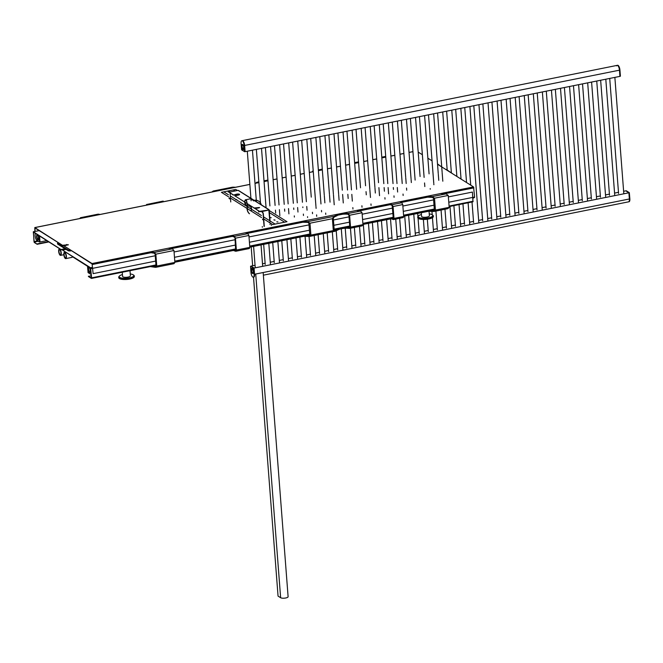 <?xml version="1.0" encoding="UTF-8"?>
<svg xmlns="http://www.w3.org/2000/svg" width="663" height="663" viewBox="0 0 663 663"><rect width="100%" height="100%" fill="white"/><g stroke="black" fill="none" stroke-linecap="round" stroke-linejoin="round"><path stroke-width="0.99" d="M245.078 151.612L244.647 145.446A3.903 1.401 -101.4 0 0 242.326 140.647A3.903 1.401 78.6 0 1 244.647 145.446L245.111 151.52L244.622 151.694L241.597 149.821L241.075 143.598A3.903 1.401 78.6 0 1 241.846 140.738A3.903 1.401 78.6 0 1 244.166 145.545L244.589 151.703L245.086 151.612M619.905 76.336L619.466 70.17L619.938 76.369L245.119 151.645M241.846 140.738L617.145 65.372A3.903 1.401 -101.4 0 1 619.466 70.17A3.903 1.401 -101.4 0 0 617.145 65.372A3.903 1.401 -101.4 0 0 616.623 65.869M254.078 268.059L250.979 266.112L254.028 268.026L254.551 274.25L254.078 268.059L628.897 192.784L625.797 190.836L623.626 191.275M618.48 192.303L614.568 193.09M609.421 194.126L605.501 194.914M600.355 195.941L596.443 196.729M591.297 197.765L587.385 198.552M582.238 199.588L578.327 200.367M573.18 201.403L569.26 202.19M564.114 203.226L560.202 204.013M555.055 205.041L551.144 205.828M545.997 206.864L542.077 207.652M536.939 208.679L533.019 209.467M527.872 210.502L523.961 211.29M518.814 212.326L514.902 213.105M509.756 214.141L505.836 214.928M500.689 215.964L496.778 216.751M491.631 217.779L487.719 218.566M482.573 219.602L478.661 220.389M473.515 221.417L469.595 222.204M464.448 223.24L460.536 224.028M455.39 225.055L451.478 225.843M446.332 226.879L442.412 227.666M437.273 228.702L433.353 229.481M428.207 230.517L424.295 231.304M419.149 232.34L415.237 233.127M410.09 234.155L406.17 234.942M401.024 235.978L397.112 236.766M391.966 237.793L388.054 238.581M382.907 239.616L378.987 240.404M373.849 241.44L369.929 242.219M364.783 243.255L360.871 244.042M355.724 245.078L351.813 245.865M346.666 246.893L342.746 247.68M337.6 248.716L333.688 249.503M328.541 250.531L324.63 251.318M319.483 252.354L315.571 253.142M310.425 254.169L306.505 254.957M301.358 255.993L297.447 256.78M292.3 257.816L288.388 258.595M283.242 259.631L279.322 260.418M274.184 261.454L270.264 262.241M265.117 263.269L262.49 263.799M255.056 265.291L250.979 266.112M253.78 277.109A3.903 1.401 -101.4 0 0 254.551 274.25A3.903 1.401 78.6 0 1 253.78 277.109L253.299 277.2A3.903 1.401 78.6 0 1 250.979 272.402L250.556 266.236L253.548 268.117L254.078 274.349A3.903 1.401 78.6 0 1 253.299 277.2M263.368 275.178L628.599 201.834A3.903 1.401 -101.4 0 0 629.369 198.975L628.897 192.784M251.335 198.825L253.672 200.955M247.133 203.798A2.478 0.887 78.6 0 1 246.628 205.397A2.478 0.887 78.6 0 1 246.321 205.323A2.478 0.887 78.6 0 1 245.186 202.571M245.658 200.541A2.478 0.887 78.6 0 1 247.125 203.558M244.854 202.132A3.257 1.169 78.6 0 1 245.501 199.778A3.257 1.169 78.6 0 1 246.785 201.113M247.448 203.997A3.257 1.169 78.6 0 1 246.785 206.16A3.257 1.169 78.6 0 1 244.871 202.381M620.377 76.245L619.938 76.328L620.402 76.146L619.938 70.079A3.903 1.401 -101.4 0 0 617.626 65.272L617.145 65.372M629.386 192.809L628.905 192.908L629.369 198.975A3.903 1.401 -101.4 0 1 628.599 201.834L629.071 201.734A3.903 1.401 -101.4 0 0 629.85 198.883L629.32 192.651L626.303 190.778M629.32 192.651L625.855 190.869M69.88 250.97L68.388 250.846L68.33 250.1L70.228 250.166L68.33 250.1L57.474 243.197L58.402 242.733L57.582 243.338L68.33 250.1L68.388 250.846L57.64 244.083L57.474 243.197L57.64 244.083L68.388 250.846L69.88 250.97L69.822 250.224L69.88 250.97L71.198 250.78L69.88 250.97M349.036 164.457L349.459 163.695L349.036 164.457M211.895 191.997L213.188 191.043L216.403 191.093L213.188 191.043L211.895 191.997M232.332 187.198L213.876 190.994L233.02 187.148L235.547 187.248L232.332 187.198L213.188 191.043L232.332 187.198M312.704 171.145L313.085 171.676L312.604 171.079L312.472 171.8L313.226 171.037L312.704 171.145M146.366 205.198L146.697 204.403L146.366 205.198M342.473 214.265A7.815 2.354 175.6 0 1 348.108 214.282L348.895 215.135L349.807 227.028L349.235 227.666L349.807 227.028L348.895 215.135L348.108 214.282A7.815 2.354 175.6 0 0 342.473 214.265M337.26 214.82A7.815 2.354 175.6 0 1 348.05 213.536L349.625 215.243L362.048 212.748L360.481 211.041L356.503 210.436L360.481 211.041L362.048 212.748L362.968 224.641L362.089 225.892L349.194 228.404A7.815 2.354 175.6 0 0 342.862 228.47A7.815 2.354 175.6 0 1 349.194 228.404L349.235 227.666L349.658 228.395L350.536 227.136L349.625 215.243L362.048 212.748L362.968 224.641L362.089 225.892L349.658 228.395L350.536 227.136L349.625 215.243L348.05 213.536A7.815 2.354 175.6 0 0 337.26 214.82L334.102 216.337L307.673 221.649L301.657 221.45L307.673 221.649L309.986 223.207L310.897 235.092L333.307 230.6L332.387 218.707L334.102 216.337L307.673 221.649L309.986 223.207L310.897 235.092L333.307 230.6L334.649 231.404L333.307 230.6L332.387 218.707L334.102 216.337L337.26 214.82M172.363 248.824L173.963 250.523L174.875 262.415L173.979 263.675L155.863 267.313L156.758 266.054L174.875 262.415L173.963 250.523L172.363 248.824L168.303 248.235L172.363 248.824L154.247 252.462L155.846 254.161L156.758 266.054L174.875 262.415L173.979 263.675L155.863 267.313L156.758 266.054L155.846 254.161L154.247 252.462L150.178 251.874L154.247 252.462L172.363 248.824M235.464 238.174L234.412 236.359L231.843 235.473L234.412 236.359L235.464 238.174L236.384 250.059L249.818 247.365L248.907 235.473L247.854 233.658L245.285 232.771L247.854 233.658L248.907 235.473L249.818 247.365L249.296 248.55L235.854 251.244L236.384 250.059L249.818 247.365L249.296 248.55L235.854 251.244L236.384 250.059L235.464 238.174L248.907 235.473L235.464 238.174M235 238.009L234.47 237.105L232.365 236.376L234.47 237.105L235 238.009L235.647 250.49L235 238.009M402.756 204.577L401.778 202.745L392.106 204.693L393.084 206.516L393.996 218.409L403.676 216.461L402.756 204.577L401.778 202.745L392.106 204.693L389.745 203.765L392.106 204.693L393.084 206.516L393.996 218.409L403.676 216.461L403.195 217.638L403.676 216.461L402.756 204.577L393.084 206.516L402.756 204.577M155.101 254.053L154.297 253.2L150.982 252.719L154.297 253.2L155.101 254.053L156.012 265.946L155.565 266.576L156.012 265.946L155.101 254.053M155.391 267.322L150.36 266.592L155.391 267.322M428.547 211.265L434.116 211.431L428.547 211.265L428.505 210.735L428.547 211.265L403.659 216.262L428.547 211.265M393.25 219.552L391.228 218.757L362.951 224.442L391.228 218.757L391.195 218.226L391.228 218.757L393.515 219.586L393.996 218.409L393.25 219.552M340.401 228.967L342.862 228.47L342.821 227.939L342.862 228.47L340.401 228.967A7.815 2.354 175.6 0 0 338.403 229.68A7.815 2.354 175.6 0 1 340.401 228.967L340.359 228.437L340.401 228.967M335.246 231.205L338.403 229.68L338.345 228.942A7.815 2.354 175.6 0 1 338.743 228.76A7.815 2.354 175.6 0 0 338.345 228.942L334.89 230.558L334.218 230.152L333.307 218.268L334.16 217.083L337.31 215.566L334.16 217.083L333.307 218.268L334.218 230.152L334.89 230.558L338.345 228.942L338.403 229.68L335.246 231.205L309.522 236.451L310.897 235.092L309.522 236.451L303.679 236.343L249.81 247.158L303.679 236.343L303.637 235.813L303.679 236.343L309.522 236.451L335.246 231.205M235.556 251.219L233.359 250.465L174.866 262.216L233.359 250.465L233.318 249.934L233.359 250.465L235.556 251.219M98.48 214.166L80.496 217.696L82.568 217.97L80.496 217.696L79.693 218.55L80.496 217.696L98.041 214.174L100.105 214.447L98.48 214.166L80.936 217.688L98.48 214.166M256.473 182.441L255.852 183.17L256.473 182.441L258.86 181.96L256.473 182.441M427.668 197.16L432.359 197.359L433.469 198.146L434.381 210.038L433.395 210.735L434.016 210.61L429.359 210.561L433.726 210.71L434.381 210.038L433.469 198.146L432.359 197.359L427.668 197.16M392.164 205.431L390.234 204.676L392.164 205.431L392.653 206.35L393.325 218.823L392.164 205.431M307.731 222.387L302.817 222.229L307.731 222.387L308.883 223.166L309.803 235.058L309.107 235.738L309.803 235.058L308.883 223.166L307.731 222.387M401.206 202.522L401.778 202.745L401.206 202.522A5.213 1.566 175.6 0 1 400.361 201.759A5.213 1.566 175.6 0 0 401.206 202.522M432.301 196.621L426.558 196.364L432.301 196.621L434.522 198.196L448.254 195.436L446.042 193.861L440.29 193.613L446.042 193.861L448.254 195.436L449.174 207.328L447.856 208.671L434.116 211.431L435.434 210.088L434.522 198.196L448.254 195.436L449.174 207.328L447.856 208.671L434.116 211.431L435.434 210.088L434.522 198.196L432.301 196.621L446.042 193.861L432.301 196.621M163.115 201.187L162.883 201.842L163.189 201.088L163.396 201.743L163.189 201.088L146.622 204.502L163.115 201.187M344.926 227.517A7.815 2.354 175.6 0 1 349.136 227.658L349.567 227.566L349.136 227.658A7.815 2.354 175.6 0 0 344.926 227.517M235.498 250.481L233.699 249.86L235.498 250.481M402.922 217.613L393.515 219.586L402.922 217.613M393.192 218.807L391.535 218.16L393.192 218.807M308.759 235.763L304.541 235.63L308.759 235.763M155.333 266.576L152.482 266.17L155.333 266.576M472.131 186.038L466.437 182.458L472.131 186.038M441.028 166.471L437.505 163.885L441.028 166.471M472.951 198.983L473.084 197.881L472.951 198.983M453.053 174.037L446.257 169.388L453.053 174.037M91.436 278.004L90.591 268.117L62.496 250.092L90.558 267.744L91.635 277.847L91.378 278.394L88.436 276.546L91.312 275.593M91.353 278.021L88.411 276.173M37.617 240.876L34.012 241.597L33.432 232.158L61.493 249.81L33.307 231.76L39.117 230.6M48.847 241.937L37.161 244.291L34.219 242.434L33.307 231.76M37.161 244.291L34.194 242.07L38.222 241.257M34.012 241.597L34.194 242.07M62.496 250.092L66.051 249.379M65.04 248.741L65.504 249.031M65.073 249.097L61.493 249.81M48.391 241.655L37.136 243.918M449.116 206.549L472.968 201.801L472.421 192.063L448.37 196.894M65.015 248.724L61.468 249.437M40.004 241.978L39.548 236.003L40.004 241.978L46.758 240.628M60.938 252.802A2.478 0.887 78.6 0 1 60.441 254.609A2.478 0.887 78.6 0 1 59.082 252.354A2.478 0.887 78.6 0 1 59.471 249.752A2.478 0.887 78.6 0 1 60.938 252.802M60.192 255.28A3.257 1.169 78.6 0 1 58.891 252.76A3.257 1.169 78.6 0 1 58.808 249.578A3.257 1.169 78.6 0 1 59.314 248.99A3.257 1.169 78.6 0 1 61.095 251.948A3.257 1.169 78.6 0 1 60.598 255.371A3.257 1.169 78.6 0 1 60.192 255.28M87.533 266.277L72.076 256.473M64.137 254.807A2.478 0.887 78.6 0 1 64.626 253.001A2.478 0.887 78.6 0 1 65.985 255.255A2.478 0.887 78.6 0 1 65.604 257.857A2.478 0.887 78.6 0 1 64.137 254.807M64.875 252.33A3.257 1.169 78.6 0 1 66.184 254.849A3.257 1.169 78.6 0 1 66.259 258.031A3.257 1.169 78.6 0 1 65.753 258.62A3.257 1.169 78.6 0 1 63.971 255.653A3.257 1.169 78.6 0 1 64.468 252.238A3.257 1.169 78.6 0 1 64.875 252.33M39.034 235.688L39.49 242.045L36.946 240.454A3.903 1.401 78.6 0 1 35.338 237.221A3.903 1.401 78.6 0 1 35.379 233.384M91.08 274.316L91.212 274.291A3.903 1.401 78.6 0 1 91.08 274.316A3.903 1.401 78.6 0 1 90.599 274.2L88.071 272.617L87.524 266.186M122.265 272.236L122.589 276.421A3.903 1.177 -4.4 0 0 122.912 276.836A3.903 1.177 -4.4 0 0 127.321 277.209A3.903 1.177 -4.4 0 0 130.387 275.816L129.989 270.686M122.448 274.573A7.293 2.196 -4.4 0 0 119.531 275.957L119.075 276.446A7.815 2.354 -4.4 0 0 118.735 277.217A7.815 2.354 -4.4 0 0 119.008 277.764A7.815 2.354 -4.4 0 0 127.652 278.866A7.815 2.354 -4.4 0 0 134.316 276.015A7.815 2.354 -4.4 0 0 133.86 275.302L133.338 274.896A7.293 2.196 -4.4 0 0 130.238 273.968M119.531 275.957A7.293 2.196 -4.4 0 0 126.658 278.303A7.293 2.196 -4.4 0 0 133.338 274.896M118.735 277.217L118.768 277.706A7.815 2.354 -4.4 0 0 119.05 278.261A7.815 2.354 -4.4 0 0 128.622 279.239A7.815 2.354 -4.4 0 0 134.357 276.512L134.316 276.015M421.303 212.715L421.585 216.37A3.903 1.177 -4.4 0 0 421.908 216.793A3.903 1.177 -4.4 0 0 426.317 217.166A3.903 1.177 -4.4 0 0 429.384 215.773L429.036 211.29M421.444 214.522A7.293 2.196 -4.4 0 0 418.527 215.914L418.071 216.395A7.815 2.354 -4.4 0 0 417.731 217.166A7.815 2.354 -4.4 0 0 418.005 217.713A7.815 2.354 -4.4 0 0 426.649 218.823A7.815 2.354 -4.4 0 0 433.312 215.964A7.815 2.354 -4.4 0 0 432.856 215.26L432.334 214.845A7.293 2.196 -4.4 0 0 429.234 213.925M418.527 215.914A7.293 2.196 -4.4 0 0 425.654 218.26A7.293 2.196 -4.4 0 0 432.334 214.845M417.731 217.166L417.765 217.663A7.815 2.354 -4.4 0 0 418.046 218.21A7.815 2.354 -4.4 0 0 427.618 219.188A7.815 2.354 -4.4 0 0 433.353 216.461L433.312 215.964M263.161 272.518L288.107 596.708A3.903 1.177 -4.4 0 1 285.049 598.101A3.903 1.177 -4.4 0 1 280.631 597.728L278.054 596.103L253.515 277.159M252.636 265.78L251.186 246.885M249.412 213.751A7.815 6.903 -57.8 0 1 247.448 206.027M256.291 200.176A7.815 6.903 -57.8 0 1 258.413 201.013A7.815 6.903 -57.8 0 1 258.512 201.08M249.487 213.768A7.815 6.903 -57.8 0 1 247.713 205.978M254.111 200.292A7.815 6.903 -57.8 0 1 258.62 201.146A7.815 6.903 -57.8 0 1 261.346 204.842M92.571 268.349L92.082 263.915L63.988 245.89L92.049 263.543L93.127 273.645L155.639 261.089M35.04 231.412L34.924 227.956L62.985 245.617L34.799 227.566L249.852 184.38M34.899 231.445L34.799 227.566M35.23 233.824L35.18 233.26M63.988 245.89L68.347 244.746L62.96 245.244M66.532 244.523L68.206 244.945M66.565 244.896L62.985 245.617M472.868 197.881L474.468 197.607L474.617 197.035L473.548 186.933L437.539 164.275M432.044 160.819L427.867 158.192M422.381 154.736L418.204 152.109M275.087 220.149L274.2 220.041L275.087 220.149M223.796 191.839L233.335 189.925L234.959 190.952L233.335 189.925L223.796 191.839L228.437 194.756L223.796 191.839M275.07 224.094L263.559 216.859L275.07 224.094L284.609 222.18L275.07 224.094M261.413 215.5L247.498 206.748L261.413 215.5M247.291 206.616L246.52 206.135L247.291 206.616M246.238 205.961L231.006 196.381L246.238 205.961M269.443 212.641L284.609 222.18L269.443 212.641M228.594 196.836L221.409 192.32L235.721 189.444L237.346 190.472M269.286 210.561L286.996 221.707L272.692 224.575L263.725 218.939M236.757 199.596L235.763 199.737L236.757 199.596M271.225 217.721L270.33 217.605L271.225 217.721M277.963 221.964L276.761 221.815L277.963 221.964M274.78 219.959L273.885 219.851L274.78 219.959M261.57 217.58L231.172 198.461M261.537 211.679L269.228 209.931L259.523 211.364L255.197 208.638L259.556 207.494L254.161 207.983L234.818 195.817L238.39 195.096A1.956 0.588 -4.4 0 0 239.567 194.458A1.956 0.588 -4.4 0 0 236.848 194.126L233.285 195.088L236.865 194.375A1.956 0.588 175.6 0 1 239.534 194.591M233.268 194.839L229.149 192.22L238.05 190.331L238.605 190.662M229.191 192.278L233.285 195.088M269.742 220.746L268.813 209.665A0.522 0.464 122.2 0 0 268.797 209.674L238.05 190.331A0.522 0.464 122.2 0 0 238.05 190.331M260.211 211.398L259.548 211.605L255.197 208.638M260.228 211.646L268.813 209.922L261.421 211.406L262.49 212.475L261.529 211.472M230.136 191.922L228.892 191.135A1.301 0.464 -101.4 0 0 228.727 191.101A1.301 0.464 -101.4 0 0 228.619 191.168M229.895 191.963L228.652 191.184A1.301 0.464 -101.4 0 0 228.486 191.143A1.301 0.464 -101.4 0 0 228.229 192.096M263.882 224.152L263.103 214.033A1.301 0.464 -101.4 0 0 262.49 212.475M264.123 224.094L263.344 213.992A1.301 0.464 -101.4 0 0 262.73 212.425M263.244 220.017L262.739 218.972L262.573 219.594M254.161 207.983L234.818 195.817M229.713 198.925L229.207 197.881L229.042 198.502M254.178 208.232L259.498 207.618M264.297 226.373L264.172 224.832M264.056 226.423L263.94 224.898M258.769 211.116L258.669 212.019M257.393 208.19L259.241 207.776M244.746 203.259L244.73 202.281M251.07 210.925A2.602 0.936 -101.4 0 0 251.476 210.436M251.6 209.334A2.602 0.936 -101.4 0 0 250.042 205.82M250.664 210.718A2.345 0.837 -101.4 0 0 251.161 210.229M251.252 209.11A2.345 0.837 -101.4 0 0 250.564 206.665A2.345 0.837 -101.4 0 0 249.57 206.359M619.938 70.079L244.166 145.545M629.85 198.883L254.078 274.349M619.93 76.245L620.402 76.146M245.111 151.52L244.63 151.612M241.746 146.374A2.685 0.961 78.6 0 1 243.172 145.172A2.685 0.961 78.6 0 1 243.512 149.598A2.685 0.961 78.6 0 1 241.746 146.374M242.086 146.399A2.428 0.87 78.6 0 1 242.567 144.617L243.553 146.133L243.528 149.382A2.428 0.87 78.6 0 1 242.086 146.399M254.028 268.026L253.548 268.117M254.086 268.184L253.614 268.275M253.407 271.565A2.685 0.961 78.6 0 1 251.973 272.775A2.685 0.961 78.6 0 1 251.633 268.349A2.685 0.961 78.6 0 1 253.407 271.565M253.059 273.231A2.428 0.87 78.6 0 1 251.725 271.018A2.428 0.87 78.6 0 1 252.097 268.465L253.382 271.54L253.059 273.231M348.208 214.306L348.15 213.561L348.208 214.306M155.846 254.161L173.963 250.523L155.846 254.161M247.854 233.658L234.412 236.359L247.854 233.658M385.709 156.485L381.797 157.272L385.709 156.485M267.927 180.137L264.007 180.924L267.927 180.137M358.526 161.946L354.614 162.725L358.526 161.946M360.481 211.041L348.05 213.536L360.481 211.041M322.284 169.222L318.373 170.01L322.284 169.222M57.64 244.083L57.582 243.338L57.64 244.083M334.624 230.575L335.188 230.459L334.624 230.575M309.986 223.207L332.387 218.707L309.986 223.207M435.434 210.088L449.174 207.328L435.434 210.088M350.536 227.136L362.968 224.641L350.536 227.136M33.307 232.431L33.73 232.348M90.558 267.744L92.497 267.355M39.167 230.633L33.399 231.785M433.602 199.861L402.872 206.036M392.778 208.058L362.164 214.207M349.028 216.851L333.439 219.975M309.016 224.881L249.023 236.931M235.125 239.724L174.079 251.981M155.233 255.769L90.93 268.681M91.635 277.847L155.938 264.935M174.783 261.147L235.837 248.89M249.727 246.097L309.72 234.047M334.144 229.141L349.733 226.017M362.868 223.373L393.49 217.224M403.576 215.202L434.306 209.027M449.075 206.06L473.125 201.229M434.348 209.516L403.61 215.69M393.524 217.713L362.901 223.862M349.766 226.506L334.177 229.63M309.762 234.536L249.76 246.586M235.871 249.379L174.817 261.636M155.979 265.424L91.56 278.361M72.458 256.788A3.257 1.169 78.6 0 1 71.952 257.377L72.64 256.83M39.995 241.854L39.515 241.954M37.89 239.94A2.685 0.961 78.6 0 1 36.672 235.531A2.685 0.961 78.6 0 1 38.52 236.691A2.685 0.961 78.6 0 1 37.89 239.94M38.114 239.65A2.428 0.87 78.6 0 1 37.012 237.122A2.428 0.87 78.6 0 1 37.451 234.959L38.437 236.476L38.413 239.716A2.428 0.87 78.6 0 1 38.114 239.65M89.082 267.28A2.685 0.961 78.6 0 1 90.301 271.697A2.685 0.961 78.6 0 1 88.461 270.537A2.685 0.961 78.6 0 1 89.082 267.28M89.994 272.17A2.428 0.87 78.6 0 1 88.668 269.965A2.428 0.87 78.6 0 1 89.041 267.413L89.182 267.454C90.64 268.722 90.185 274.076 89.994 272.17M280.631 597.728L255.727 274.018M255.247 267.819L253.597 246.396M34.799 228.238L35.222 228.147M92.049 263.543L473.548 186.933M412.941 151.661L409.03 152.449M403.883 153.484L399.963 154.272M394.816 155.308L390.905 156.087M385.758 157.123L381.847 157.91M376.7 158.946L372.78 159.733M367.642 160.761L363.722 161.548M358.575 162.584L354.664 163.371M349.517 164.399L345.605 165.186M340.459 166.222L336.539 167.01M331.392 168.046L327.481 168.825M322.334 169.861L318.422 170.648M313.276 171.684L309.364 172.471M304.218 173.499L300.298 174.286M295.151 175.322L291.239 176.109M286.093 177.137L282.181 177.924M277.035 178.96L273.115 179.748M267.976 180.775L264.056 181.563M258.91 182.598L254.998 183.386M249.852 184.422L34.899 227.591M473.912 187.869L444.434 193.787M430.693 196.546L401.123 202.488M391.443 204.428L359.363 210.875M346.757 213.403L335.503 215.666M305.991 221.591L247.133 233.409M233.691 236.111L171.228 248.658M153.103 252.296L92.422 264.487M174.485 257.31L235.539 245.045M249.429 242.26L309.43 230.21M333.845 225.304L349.434 222.171M362.57 219.536L393.192 213.387M403.278 211.356L434.008 205.19M448.776 202.223L474.617 197.035M270.048 220.936L269.211 210.113M270.04 224.542L269.998 224.061M269.882 222.503L269.841 221.981M230.757 201.95L230.069 193.066M246.785 206.16L249.893 205.538M245.501 199.778L250.946 198.685M256.407 201.734L252.446 150.169L256.407 201.734M251.111 200.781L247.299 151.205L251.111 200.781M270.405 264.065L268.813 243.346M266.078 207.817L261.504 148.355M265.208 264.471L263.667 244.382M262.349 227.227L262.299 226.572M260.476 202.969L256.357 149.382M279.463 262.25L277.872 241.523M275.684 213.055L275.452 210.105M275.095 205.422L270.562 146.531M274.275 262.647L272.725 242.559M271.407 225.403L271.366 224.923M269.907 205.903L265.415 147.567M288.529 260.426L286.93 239.708M284.742 211.232L284.576 209.044M284.212 204.361L279.62 144.708M283.333 260.824L281.783 240.735M279.861 215.682L279.396 209.649M279.032 204.966L274.474 145.744M297.588 258.611L295.996 237.884M294.389 217.066L294.297 215.881M293.8 209.417L293.692 207.983M293.336 203.301L288.687 142.893M292.391 259.009L290.85 238.92M288.919 213.859L288.513 208.588M288.156 203.906L283.54 143.929M306.646 256.788L305.079 236.384M303.472 215.5L303.364 214.066M302.867 207.594L302.809 206.922M302.452 202.24L297.745 141.07M301.45 257.186L299.908 237.097M297.977 212.044L297.629 207.527M297.273 202.845L292.598 142.106M315.712 254.973L314.212 235.514M312.53 213.677L312.422 212.243M311.262 197.126L306.803 139.255M310.516 255.371L309.066 236.509M307.599 217.497L307.541 216.693M307.044 210.221L306.754 206.466M306.381 201.701L301.657 140.283M324.771 253.15L323.271 233.691M321.588 211.862L321.48 210.428M320.983 203.955L315.861 137.432M319.574 253.548L318.124 234.727M316.707 216.304L316.599 214.87M316.102 208.406L315.953 206.5M315.895 205.754L310.723 138.468M333.829 251.327L332.329 231.868M330.041 202.14L329.486 194.864M329.428 194.118L324.928 135.617M328.633 251.733L327.19 232.904M325.765 214.381L325.657 213.055M324.878 202.861L324.323 195.726M324.265 194.98L319.781 136.644M342.887 249.512L341.296 228.785M339.108 200.317L338.66 194.591M338.611 193.845L333.986 133.793M337.699 249.91L336.224 230.732M334.218 204.768L333.448 194.74M333.39 194.002L328.84 134.829M351.954 247.689L350.454 228.229M348.166 198.494L347.843 194.317M347.511 190.016L343.044 131.97M346.757 248.095L345.232 228.246M343.285 202.944L342.63 194.474M342.299 190.165L337.898 133.006M361.012 245.874L359.512 226.414M356.661 189.311L352.111 130.155M355.816 246.271L354.365 227.442M352.948 209.027L352.84 207.594M352.343 201.129L351.821 194.367M351.481 189.891L346.964 131.191M370.07 244.05L368.479 223.332M366.283 194.814L366.034 191.624M365.586 185.764L361.169 128.332M364.874 244.448L363.332 224.359M362.015 207.204L361.899 205.77M360.523 187.811L356.023 129.368M379.128 242.235L377.537 221.508M375.349 193.041L374.968 188.093M374.91 187.356L370.227 126.517M373.94 242.633L372.391 222.544M371.073 205.389L370.965 203.955M370.468 197.483L369.896 190.057M369.838 189.311L365.081 127.545M388.195 240.412L386.595 219.693M385.012 199.091L384.905 197.69M384.407 191.217L384.126 187.588M383.827 183.634L379.286 124.694M382.999 240.81L381.449 220.721M379.526 195.668L378.904 187.612M378.523 182.681L374.139 125.73M397.253 238.589L395.753 219.138M394.079 197.301L393.963 195.867M393.466 189.403L393.325 187.53M393.018 183.576L388.352 122.879M392.057 238.995L390.515 218.906M388.584 193.845L388.104 187.563M387.797 183.61L383.206 123.906M406.311 236.774L404.72 216.047M403.137 195.486L403.029 194.052M402.217 183.518L397.41 121.056M401.123 237.172L399.673 218.351M397.643 192.03L397.294 187.505M396.996 183.552L392.264 122.091M415.378 234.951L413.778 214.232M411.342 182.557L411.101 179.474M411.052 178.737L406.469 119.241M410.182 235.357L408.632 215.268M406.709 190.206L406.543 188.068M406.187 183.494L405.739 177.684M405.681 176.946L401.322 120.268M424.436 233.136L423.384 219.478M420.077 176.507L415.527 117.417M419.24 233.533L418.063 218.226M417.93 216.561L417.698 213.445M415.129 180.096L410.389 118.453M433.494 231.312L432.45 217.688M432.226 214.771L431.961 211.414M430.254 189.195L430.204 188.59M429.077 173.863L424.593 115.594M428.298 231.71L427.337 219.229M424.826 186.568L424.552 182.955M424.121 177.411L419.447 116.63M442.553 229.497L441.061 210.038M438.773 180.303L438.301 174.22M438.243 173.482L433.652 113.779M437.365 229.895L435.914 211.066M433.884 184.745L433.817 183.842M433.759 183.104L428.505 114.815M451.619 227.674L449.978 206.417M447.21 170.358L442.71 111.956M446.423 228.072L444.972 209.251M442.818 181.198L442.146 172.554M442.097 171.808L437.563 112.992M460.677 225.859L459.045 204.602M456.873 176.441L451.776 110.141M455.481 226.257L453.898 205.629M451.354 172.595L446.63 111.169M469.735 224.036L468.103 202.779M466.537 182.458L460.835 108.318M464.539 224.434L462.956 203.814M461.05 179.068L455.688 109.354M478.802 222.213L469.893 106.503M473.606 222.619L472.015 201.991M470.689 184.753L464.746 107.53M487.86 220.398L478.951 104.679M482.664 220.796L473.805 105.715M496.918 218.575L488.018 102.856M491.722 218.981L482.871 103.892M505.977 216.76L497.076 101.041M500.789 217.157L491.929 102.077M515.043 214.936L506.134 99.218M509.847 215.334L500.988 100.254M524.101 213.121L515.192 97.403M518.905 213.519L510.054 98.431M533.16 211.298L524.259 95.58M527.963 211.696L519.112 96.616M542.218 209.475L533.317 93.765M537.03 209.881L528.171 94.792M551.284 207.66L542.375 91.942M546.088 208.058L537.229 92.977M560.343 205.837L551.442 90.127M555.146 206.243L546.295 91.154M569.401 204.022L560.5 88.303M564.205 204.419L555.354 89.339M578.467 202.198L569.558 86.48M573.271 202.596L564.412 87.516M587.526 200.383L578.617 84.665M582.329 200.781L573.478 85.701M596.584 198.56L587.683 82.842M591.388 198.958L582.537 83.878M605.642 196.745L596.741 81.027M600.454 197.143L591.595 82.055M614.709 194.922L605.8 79.204M609.512 195.32L600.653 80.24M623.767 193.099L614.866 77.389M618.571 193.505L609.72 78.416M385.7 156.402L381.789 157.189L385.7 156.402M267.918 180.054L263.998 180.842L267.918 180.054M258.86 181.877L256.647 182.317L258.86 181.877M358.526 161.855L354.606 162.642L358.526 161.855M322.276 169.14L318.364 169.927L322.276 169.14M313.218 170.955L312.604 171.079L313.218 170.955M472.968 201.801L449.116 206.591M434.348 209.558L403.618 215.732M393.524 217.754L362.91 223.903M349.774 226.547L334.185 229.671M309.762 234.578L249.769 246.628M235.871 249.421L174.825 261.678M155.979 265.465L91.477 278.419M60.598 255.371L63.83 254.725M59.314 248.99L59.977 248.857M65.753 258.62L71.952 257.377M64.468 252.238L65.131 252.106M59.877 248.874L44.429 239.161M261.04 244.904L262.689 266.327M254.998 183.344L258.91 182.557M264.056 181.521L267.968 180.734M273.115 179.706L277.026 178.919M282.173 177.883L286.093 177.096M291.239 176.068L295.151 175.281M300.298 174.245L304.209 173.457M309.356 172.421L313.276 171.642M318.414 170.606L322.334 169.819M327.481 168.783L331.392 167.996M336.539 166.968L340.45 166.181M345.597 165.145L349.517 164.358M354.664 163.33L358.575 162.543M363.722 161.507L367.634 160.719M372.78 159.692L376.692 158.905M381.838 157.869L385.758 157.081M390.905 156.045L394.816 155.266M399.963 154.23L403.875 153.443M409.021 152.407L412.941 151.62M474.468 197.607L472.876 197.922M238.465 190.447L269.012 209.665"/></g></svg>
